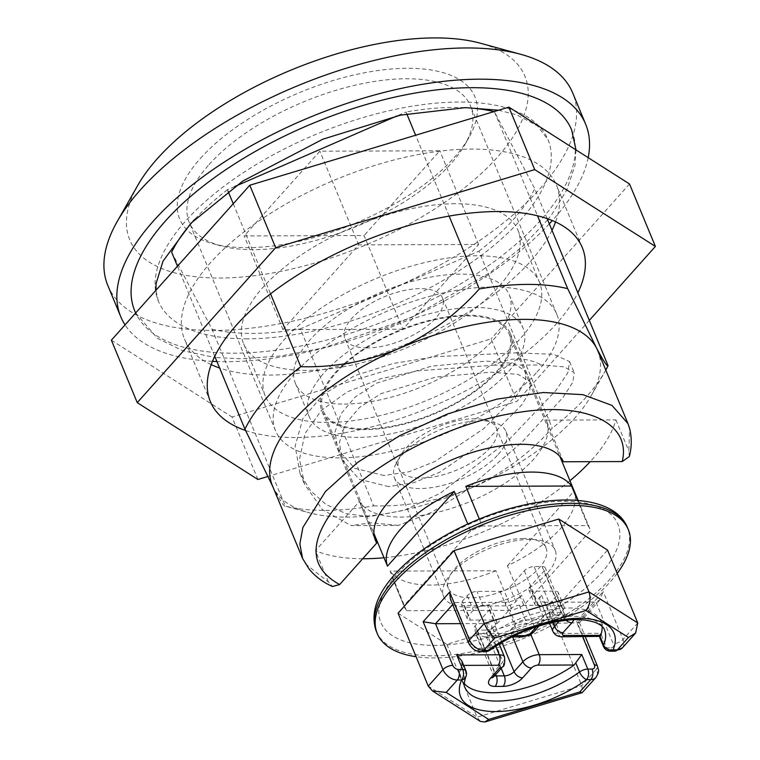 <?xml version="1.0" encoding="UTF-8"?>
<svg xmlns="http://www.w3.org/2000/svg" width="760" height="760" viewBox="0 0 760 760"><rect width="100%" height="100%" fill="white"/><g stroke="black" fill="none" stroke-linecap="round" stroke-linejoin="round"><path stroke-width="0.57" stroke-dasharray="3.8 2.85" d="M305.425 563.929L328.396 581.903L332.538 586.501M629.327 456.541L628.852 451.117L629.565 428.345M449.131 216.087L415.634 135.232M406.79 113.857L406.011 111.986L397.043 115.89M547.143 218.605L534.755 188.689L494.389 111.691L537.51 215.792M464.531 107.654A201.276 89.49 157.5 0 0 406.011 111.986M171.636 252.177L212.002 329.175L285.304 506.15A201.276 89.49 -22.5 0 0 373.683 505.856L300.38 328.88L478.952 251.151L552.254 428.127C529.806 453.302 502.939 473.195 471.656 487.787A176.12 78.309 157.5 0 0 591.242 395.637A176.12 78.309 157.5 0 0 597.835 350.825M212.002 329.175A201.276 89.49 157.5 0 0 300.38 328.88M373.683 505.856C406.999 506.787 439.651 500.764 471.656 487.787A176.12 78.309 157.5 0 1 308.75 512.649L285.304 506.15C284.363 507.119 280.516 501.229 273.762 488.5L273.001 487.046M234.736 186.542L227.439 189.715L228.085 191.292M233.244 203.746L270.56 293.816M214.757 356.278L177.45 266.209M497.087 372.153A101.897 45.305 -22.5 0 1 398.022 425.6A101.897 45.305 -22.5 0 1 322.012 411.416A101.897 45.305 -22.5 0 1 398.81 330.562A101.897 45.305 -22.5 0 1 510.292 333.431A101.897 45.305 -22.5 0 1 497.087 372.153M537.063 372.02A152.218 67.678 157.5 0 0 556.776 314.174A152.218 67.678 157.5 0 0 443.222 292.98A152.218 67.678 157.5 0 0 295.231 372.827A152.218 67.678 157.5 0 0 275.519 430.673A152.218 67.678 157.5 0 0 389.072 451.867A152.218 67.678 157.5 0 0 537.063 372.02M209 164.625A152.218 67.678 -22.5 0 1 356.981 84.778A152.218 67.678 -22.5 0 1 470.535 105.972A152.218 67.678 -22.5 0 1 464.844 144.695A152.218 67.678 -22.5 0 1 355.813 226.746A152.218 67.678 -22.5 0 1 220.685 245.822A152.218 67.678 -22.5 0 1 189.278 222.471A152.218 67.678 -22.5 0 1 209 164.625M200.412 158.403A159.761 71.031 -22.5 0 1 392.635 68.903A159.761 71.031 -22.5 0 1 468.948 137.475A159.761 71.031 -22.5 0 1 354.512 223.601A159.761 71.031 -22.5 0 1 212.686 243.627A159.761 71.031 -22.5 0 1 200.412 158.403M478.952 251.151A201.276 89.49 157.5 0 0 534.755 188.689M227.439 189.715A201.276 89.49 157.5 0 0 194.712 219.412M588.192 157.652A251.598 111.872 -22.5 0 1 553.052 219.763A251.598 111.872 -22.5 0 1 552.33 220.571M549.318 223.858A251.598 111.872 -22.5 0 1 216.932 361.532M212.477 361.342A251.598 111.872 -22.5 0 1 125.048 324.872M605.786 370.034A201.276 89.49 -22.5 0 1 604.922 371.583A201.276 89.49 -22.5 0 1 552.254 428.127M107.815 285.484A251.598 111.872 157.5 0 0 295.507 320.52A251.598 111.872 157.5 0 0 540.113 188.537A251.598 111.872 157.5 0 0 572.698 92.919M137.74 185.411A213.855 95.085 157.5 0 0 239.894 277.21A213.855 95.085 157.5 0 0 497.201 157.405A213.855 95.085 157.5 0 0 480.776 43.32M272.412 485.621A176.12 78.309 157.5 0 0 273.762 488.5A176.12 78.309 157.5 0 0 308.75 512.649M362.7 558.742A176.12 78.309 -22.5 0 1 315.466 550.677L359.49 501.381A101.897 45.305 157.5 0 0 437.18 512.364A101.897 45.305 157.5 0 0 533.311 459.591A101.897 45.305 157.5 0 0 546.506 420.869A101.897 45.305 157.5 0 0 546.183 420.118L615.923 419.89A176.12 78.309 -22.5 0 1 590.207 461.671M359.49 501.381L374.585 537.823M563.426 461.757L546.183 420.118M569.943 480.728A176.12 78.309 -22.5 0 1 383.99 557.755M615.923 419.89L628.852 451.117M328.405 581.903L315.466 550.677M245.575 430.492A201.276 89.49 157.5 0 0 295.374 437.532A201.276 89.49 157.5 0 0 577.866 292.79M589.304 320.397L516.981 401.375L267.672 476.539M257.906 479.484L232.037 417.022L491.103 338.912L516.981 401.375M111.378 340.185L232.037 417.022M629.508 183.968L491.103 338.912M211.204 364.619A201.276 89.49 -22.5 0 1 184.49 339.102A201.276 89.49 -22.5 0 1 264.48 217.236A201.276 89.49 -22.5 0 1 471.38 149.074A201.276 89.49 -22.5 0 1 556.396 185.05A201.276 89.49 -22.5 0 1 555.56 221.986M551.997 230.327A201.276 89.49 -22.5 0 1 269.505 375.07A201.276 89.49 -22.5 0 1 219.611 368.001M388.654 486.609L359.28 479.294L342.123 459.98L339.416 442.481L345.249 424.27L359.49 407.483L380.883 393.69L436.059 377.007L490.856 372.191L518.092 374.376L530.404 381.995L529.796 391.466L521.892 404.681L487.911 439.27L439.527 472.33L413.62 482.78L388.654 486.609M384.056 475.513L354.749 468.322L337.697 449.274L335.055 431.936L340.926 413.839L355.167 397.072L376.513 383.192L431.566 366.13L486.257 361.104L513.542 363.403L525.977 371.288L525.426 380.94L517.569 394.259L483.578 428.744L435.014 461.462L409.032 471.76L384.056 475.513M398.249 525.426L371.317 522.775L351.12 525.587L398.249 525.426L431.119 512.563L463.401 492.433L521.92 442.244L562.989 397.404L572.812 382.299L574.199 372.656L564.395 366.899L541.547 364.999L494.418 365.161C501.989 361.038 509.742 358.957 517.674 358.929C525.616 358.91 533.567 360.933 541.547 364.999M515.156 352.849L553.612 354.312L569.62 361.608L567.825 372.808L555.959 390.374L507.423 441.322L440.439 493.173L404.405 510.273L368.799 516.695L345.705 513.551L325.859 504.412L310.384 490.532L299.981 473.299L295.146 446.082L302.888 418.57L323.409 394.259L354.749 375.659L393.319 363.451L435.356 356.697L515.156 352.849M494.418 365.161L417.943 370.823L380.503 378.784L347.339 391.846L321.366 410.381L304.998 433.58L299.516 459.173L304.56 484.348L322.468 509.656L351.12 525.587M367.232 347.947A52.839 23.494 -22.5 0 1 344.916 338.504A52.839 23.494 -22.5 0 1 365.911 306.517A52.839 23.494 -22.5 0 1 420.223 288.629A52.839 23.494 -22.5 0 1 442.538 298.072A52.839 23.494 -22.5 0 1 421.543 330.058A52.839 23.494 -22.5 0 1 367.232 347.947M523.716 538.469A52.839 23.494 157.5 0 0 469.395 556.358A52.839 23.494 157.5 0 0 448.4 588.354A52.839 23.494 157.5 0 0 470.715 597.797A52.839 23.494 157.5 0 0 525.027 579.899A52.839 23.494 157.5 0 0 546.031 547.913A52.839 23.494 157.5 0 0 523.716 538.469M402.895 329.232L282.986 329.631L358.682 244.881L478.601 244.483L402.895 329.232L364.087 235.543L244.178 235.942L319.874 151.192L439.793 150.793L364.087 235.543M282.986 329.631L244.178 235.942M358.682 244.881L319.874 151.192M478.601 244.483L439.793 150.793M327.911 422.446A148.438 66.006 -22.5 0 1 265.212 395.912A148.438 66.006 -22.5 0 1 324.197 306.042A148.438 66.006 -22.5 0 1 476.795 255.769A148.438 66.006 -22.5 0 1 539.495 282.302A148.438 66.006 -22.5 0 1 480.5 372.181A148.438 66.006 -22.5 0 1 327.911 422.446M455.23 203.718A148.438 66.006 157.5 0 0 302.642 253.992A148.438 66.006 157.5 0 0 243.647 343.862A148.438 66.006 157.5 0 0 306.346 370.395A148.438 66.006 157.5 0 0 458.945 320.131A148.438 66.006 157.5 0 0 517.931 230.251A148.438 66.006 157.5 0 0 455.23 203.718M344.308 404.082A115.729 51.462 157.5 0 0 463.286 364.895A115.729 51.462 157.5 0 0 509.276 294.823A115.729 51.462 157.5 0 0 460.389 274.132A115.729 51.462 157.5 0 0 341.42 313.329A115.729 51.462 157.5 0 0 295.431 383.401A115.729 51.462 157.5 0 0 344.308 404.082M358.112 437.399A115.729 51.462 -22.5 0 1 309.225 416.708A115.729 51.462 -22.5 0 1 355.214 346.636A115.729 51.462 -22.5 0 1 474.192 307.448A115.729 51.462 -22.5 0 1 523.07 328.13A115.729 51.462 -22.5 0 1 477.08 398.202A115.729 51.462 -22.5 0 1 358.112 437.399M365.683 428.925A100.633 44.745 157.5 0 0 469.129 394.839A100.633 44.745 157.5 0 0 509.124 333.906A100.633 44.745 157.5 0 0 466.621 315.923A100.633 44.745 157.5 0 0 363.166 349.999A100.633 44.745 157.5 0 0 323.171 410.932A100.633 44.745 157.5 0 0 365.683 428.925M479.332 519.042L482.191 525.929L587.945 525.578L577.514 500.403M507.404 565.744L574.17 490.998A100.633 44.745 -22.5 0 1 507.404 565.744L523.792 605.302L590.558 530.556L574.17 490.998M406.486 610.679L390.099 571.121L495.853 570.769L512.24 610.327L406.486 610.679A100.633 44.745 -22.5 0 1 404.234 606.642A100.633 44.745 -22.5 0 1 403.873 605.701L392.179 577.457L404.234 606.642M495.853 570.769A100.633 44.745 -22.5 0 1 430.359 585.077A100.633 44.745 -22.5 0 1 390.099 571.121M587.945 525.578A100.633 44.745 -22.5 0 1 590.197 529.615A100.633 44.745 -22.5 0 1 590.558 530.556M523.792 605.302A100.633 44.745 -22.5 0 1 512.24 610.327M482.191 525.929A100.633 44.745 -22.5 0 0 470.639 530.964L467.761 524.02M470.639 530.964L403.873 605.701M600.029 636.376C598.994 637.108 599.212 636.091 600.685 633.317L558.144 633.46L545.205 602.233L595.982 602.062L599.754 600.029L603.183 591.565L576.688 621.224L579.367 622.848L549.565 623.342M485.327 630.087L477.337 630.116A7.553 3.353 -22.5 0 1 474.145 628.767A7.553 3.353 -22.5 0 1 475.123 625.898L489.63 609.653A7.553 3.353 157.5 0 0 490.608 606.784A7.553 3.353 157.5 0 0 487.426 605.435L464.436 605.511A7.553 3.353 -22.5 0 1 461.253 604.162A7.553 3.353 -22.5 0 1 462.232 601.293L467.276 595.65A7.553 3.353 -22.5 0 1 477.052 591.385L500.042 591.308A7.553 3.353 157.5 0 0 509.817 587.053L524.333 570.808A7.553 3.353 -22.5 0 1 534.109 566.552L542.108 566.523A7.553 3.353 -22.5 0 1 545.29 567.872A7.553 3.353 -22.5 0 1 544.312 570.741L529.806 586.986A7.553 3.353 157.5 0 0 528.827 589.855A7.553 3.353 157.5 0 0 532.019 591.204L555 591.128A7.553 3.353 -22.5 0 1 558.192 592.477A7.553 3.353 -22.5 0 1 557.213 595.346L552.168 600.998A7.553 3.353 -22.5 0 1 542.383 605.255L519.403 605.331A7.553 3.353 157.5 0 0 509.618 609.586L495.111 625.832A7.553 3.353 -22.5 0 1 485.327 630.087L501.192 668.392M465.927 670.852A7.553 3.353 -22.5 0 1 465.842 672.372A7.553 6.165 -157.3 0 1 465.918 676.656M490.608 606.784L496.65 621.357A7.553 3.353 -22.5 0 0 493.458 620.008L470.478 620.084A7.553 3.353 157.5 0 1 467.286 618.735A7.553 3.353 157.5 0 1 468.264 615.866L473.309 610.223A7.553 3.353 157.5 0 1 483.094 605.967L506.075 605.881A7.553 3.353 -22.5 0 0 515.859 601.625L521.531 595.27A12.578 5.595 157.5 0 1 505.238 602.366L518.168 633.602L475.627 633.745L481.669 648.318L477.423 648.327A7.553 4.588 89.8 0 0 481.232 651.643M496.65 621.357A7.553 3.353 -22.5 0 1 495.672 624.226L489.991 630.582A12.578 5.595 157.5 0 0 491.625 625.803A12.578 5.595 157.5 0 0 486.305 623.551L460.57 623.637M528.827 589.855L534.869 604.428A7.553 3.353 -22.5 0 0 538.052 605.777L561.042 605.701A7.553 3.353 157.5 0 1 564.224 607.05A7.553 3.353 157.5 0 1 563.245 609.919L558.201 615.572A7.553 3.353 157.5 0 1 548.416 619.827L525.436 619.903A7.553 3.353 -22.5 0 0 515.66 624.159L509.979 630.515A12.578 5.595 157.5 0 1 526.281 623.418L530.774 634.277M534.869 604.428A7.553 3.353 -22.5 0 1 535.847 601.559L541.519 595.203A12.578 5.595 157.5 0 0 539.894 599.982A12.578 5.595 157.5 0 0 545.205 602.233M548.511 623.342L526.281 623.418M477.423 648.327A5.035 3.316 41.8 0 1 471.703 644.176L454.452 602.538L505.238 602.366M475.627 633.745L484.405 637.032L488.367 635.731A75.478 33.563 -22.5 0 1 601.017 621.49A75.478 33.563 -22.5 0 1 602.148 626.496M464.284 683.601A75.478 33.563 -22.5 0 1 461.548 679.26A75.478 33.563 -22.5 0 1 461.871 665.389L461.795 660.867M398.078 613.244L446.861 644.309L551.608 612.731L581.789 685.596L582.663 692.341M480.301 721.373L477.052 717.174L428.26 686.109M452.656 604.552L454.452 602.538L450.433 599.174M498.18 454.499A60.382 26.847 157.5 0 0 505.998 431.556A60.382 26.847 157.5 0 0 493.544 422.284A60.382 26.847 157.5 0 0 402.249 454.822A60.382 26.847 157.5 0 0 396.691 462.403A60.382 26.847 157.5 0 0 394.43 477.764A60.382 26.847 157.5 0 0 439.47 486.172A60.382 26.847 157.5 0 0 498.18 454.499M489.601 448.276A52.839 23.494 157.5 0 0 485.535 420.09A52.839 23.494 157.5 0 0 405.659 448.552A52.839 23.494 157.5 0 0 400.786 455.192A52.839 23.494 157.5 0 0 426.027 477.869A52.839 23.494 157.5 0 0 489.601 448.276M547.333 573.173A60.382 26.847 -22.5 0 1 488.632 604.856A60.382 26.847 -22.5 0 1 443.583 596.448A60.382 26.847 -22.5 0 1 451.402 573.496A60.382 26.847 -22.5 0 1 510.112 541.823A60.382 26.847 -22.5 0 1 555.161 550.231A60.382 26.847 -22.5 0 1 547.333 573.173M617.225 573.401A135.859 60.41 -22.5 0 1 610.745 581.305A135.859 60.41 -22.5 0 1 416.09 656.716M551.608 612.731L607.563 550.088M446.861 644.309L477.052 717.174L581.789 685.596L596.514 669.114A12.578 8.284 -138.2 0 1 595.906 677.521M247.437 338.827A210.891 93.765 -22.5 0 1 158.365 301.14A210.891 93.765 -22.5 0 1 242.164 173.451A210.891 93.765 -22.5 0 1 458.954 102.039A210.891 93.765 157.5 0 1 548.026 139.736A210.891 93.765 157.5 0 1 464.217 267.416A210.891 93.765 157.5 0 1 247.437 338.827M134.748 310.916A236.445 105.136 -22.5 0 0 234.621 353.181A236.445 105.136 157.5 0 0 477.679 273.106A236.445 105.136 157.5 0 0 571.644 129.95M561.953 636.775A7.553 4.588 89.8 0 1 558.144 633.46A12.578 5.595 -22.5 0 1 552.824 631.218M477.337 630.116L495.729 674.519M493.734 676.751A7.553 4.969 41.8 0 0 494.095 671.697A7.553 3.353 157.5 0 0 493.117 674.567A7.553 3.353 157.5 0 0 494.646 675.716M489.991 630.582L502.93 661.817L494.095 671.697L475.123 625.898M495.111 625.832L501.923 642.285M559.16 621.167L563.293 616.55A7.553 3.353 157.5 0 0 564.271 613.681A7.553 3.353 157.5 0 0 561.079 612.332L553.081 612.361L534.109 566.552M565.981 620.236A7.553 4.969 -138.2 0 1 563.293 616.55L544.312 570.741M542.108 566.523L561.079 612.332A7.553 4.588 -90.2 0 0 564.889 615.638A7.553 4.588 -90.2 0 0 567.454 614.336A15.095 6.716 157.5 0 1 573.809 619.685M567.454 614.336L559.455 614.365A7.553 4.588 89.8 0 1 556.899 615.667A7.553 4.588 89.8 0 1 553.081 612.361A7.553 3.353 157.5 0 0 543.305 616.616L534.47 626.506L521.531 595.27M524.333 570.808L543.305 616.616A7.553 4.969 -138.2 0 1 542.934 621.661A7.553 4.969 -138.2 0 1 539.894 622.877A15.095 6.716 157.5 0 1 559.455 614.365M462.26 663.717L465.842 672.372A75.478 33.563 157.5 0 0 464.997 687.582L461.548 679.26M504.554 657.029A12.578 5.595 -22.5 0 1 502.93 661.817A7.553 4.969 -138.2 0 1 502.559 666.862M515.859 601.625L509.817 587.053M500.042 591.308L506.075 605.881M483.094 605.967L477.052 591.385M467.276 595.65L473.309 610.223M468.264 615.866L462.232 601.293M464.436 605.511L470.478 620.084M493.458 620.008L487.426 605.435M489.63 609.653L495.672 624.226M495.672 646.171L486.305 623.551M512.639 636.937L509.979 630.515M515.66 624.159L509.618 609.586M519.403 605.331L525.436 619.903M548.416 619.827L542.383 605.255M552.168 600.998L558.201 615.572M563.245 609.919L557.213 595.346M555 591.128L561.042 605.701M538.052 605.777L532.019 591.204M529.806 586.986L535.847 601.559M541.519 595.203L552.776 622.373M601.017 621.49L604.466 629.812A75.478 33.563 157.5 0 0 489.934 645.401A7.553 3.353 -22.5 0 1 481.669 648.318A7.553 4.588 -90.2 0 0 485.478 651.624M610.527 651.206A7.553 4.588 89.8 0 1 606.717 647.9A7.553 3.353 -22.5 0 1 603.525 646.551M486.352 636.756L489.934 645.401A7.553 3.249 -126.2 0 1 489.915 650.17M614.774 651.197A7.553 4.588 -90.2 0 1 610.964 647.881L606.717 647.9L600.685 633.317M610.964 647.881A5.035 3.316 41.8 0 0 613.234 643.701L595.982 602.062L577.058 623.247L582.635 636.709M622.402 647.862A12.578 8.284 41.8 0 0 623.01 639.445A7.553 3.353 -22.5 0 1 613.234 643.701M597.493 666.244A7.553 3.353 -22.5 0 1 596.514 669.114L576.688 621.224M534.109 631.55A7.553 4.969 41.8 0 0 534.47 626.506A12.578 5.595 -22.5 0 1 518.168 633.602A7.553 4.588 -90.2 0 0 521.977 636.908M536.399 626.791L539.894 622.877M471.703 644.176A7.553 3.353 -22.5 0 1 468.512 642.827M488.367 635.731L514.387 635.645M463.666 665.38L461.871 665.389M637.744 622.953L623.01 639.445L603.183 591.565M397.442 573.677A128.316 57.057 -22.5 0 1 563.721 501.296A128.316 57.057 -22.5 0 1 601.303 572.992A128.316 57.057 -22.5 0 1 435.024 645.373A128.316 57.057 -22.5 0 1 397.442 573.677M376.438 631.569A135.859 60.41 157.5 0 0 477.793 650.494A135.859 60.41 157.5 0 0 609.881 579.225A135.859 60.41 157.5 0 0 627.475 527.592M556.776 314.174L470.535 105.972M275.519 430.673L189.278 222.471M464.844 144.695L468.948 137.475M220.685 245.822L212.686 243.627M591.242 395.637L604.922 371.583M322.012 411.416L375.478 540.503M510.292 333.431L546.506 420.869M628.017 423.7L627.817 423.225M210.358 401.555L184.49 339.102M582.264 247.513L556.396 185.05M337.697 449.274L342.133 459.98M569.62 361.608L574.199 372.656M525.967 371.288L530.404 381.995M299.991 473.299L304.56 484.348M448.4 588.354L344.916 338.504M546.031 547.913L442.538 298.072M243.647 343.862L265.212 395.912M517.931 230.251L539.495 282.302M295.431 383.401L309.225 416.708M509.276 294.823L523.07 328.13M509.124 333.906L559.883 456.437M578.113 500.45L590.197 529.615M323.171 410.932L373.93 533.463M493.259 677.369L493.117 674.567L474.145 628.767M539.125 625.936L542.934 621.661L549.613 617.367L556.899 615.667L566.143 615.761L564.271 613.681L545.29 567.872M467.286 618.735L461.253 604.162M499.139 643.967L491.625 625.803M564.224 607.05L558.192 592.477M549.471 623.114L539.894 599.982M599.754 600.029L579.367 622.848M579.414 622.592L585.257 636.7M484.405 637.032L511.736 636.947M485.535 420.09L493.544 422.284M400.786 455.192L396.691 462.403M394.43 477.764L443.583 596.448M505.998 431.556L555.161 550.231M576.023 149.91L574.978 165.338L566.96 189.677L551.846 214.386L548.283 219.004M547.646 219.811L522.234 246.686L490.2 272.517L411.464 317.481L323.817 347.861L280.991 355.955L241.072 358.786L215.26 357.494M498.56 110.228L516.515 114.76L537.396 125.846L548.026 139.736M158.365 301.14L155.923 290.31M135.66 312.997L157.415 338.295L182.714 350.673L214.234 357.38"/><path stroke-width="1.14" d="M325.403 491.568L302.879 527.459L299.858 543.885L302.594 558.495L309.206 569.173C315.362 576.621 323.133 582.397 332.538 586.501L339.644 584.554C308.19 567.255 308.209 539.714 339.71 501.942C375.82 460.322 455.259 420.831 520.733 412.081C587.024 401.888 631.655 423.605 622.183 461.567L629.327 456.541C631.817 446.975 631.892 437.579 629.565 428.345L628.017 423.7L611.961 405.374L582.863 394.659L543.314 392.512L496.812 399.142L447.488 413.953L399.712 435.651L357.77 462.308L325.403 491.568M537.51 215.792L567.692 288.658A201.276 89.49 -22.5 0 0 479.313 288.952L449.131 216.087M415.634 135.232L406.79 113.857M494.019 111.596A201.276 89.49 157.5 0 0 464.531 107.654M627.817 423.225L597.835 350.825A176.12 78.309 157.5 0 0 596.486 347.956C603.26 360.724 607.116 366.633 608.057 365.655L547.143 218.605M479.313 288.952C456.836 314.174 429.923 334.077 398.591 348.669A176.12 78.309 157.5 0 1 596.486 347.956L567.692 288.658M270.56 293.816L300.741 366.69C334.01 367.612 366.624 361.608 398.591 348.669A176.12 78.309 157.5 0 0 295.222 418.693A176.12 78.309 157.5 0 0 272.412 485.621L302.594 558.495M228.085 191.292L233.244 203.746M397.043 115.89L234.736 186.542M273.001 487.046L244.938 429.153L214.757 356.278M177.45 266.209L171.636 252.177A201.276 89.49 157.5 0 1 194.712 219.412M125.048 324.872A251.598 111.872 -22.5 0 1 120.754 316.711A251.598 111.872 -22.5 0 1 153.339 221.103A251.598 111.872 -22.5 0 1 397.945 89.12A251.598 111.872 -22.5 0 1 585.637 124.155A251.598 111.872 -22.5 0 1 588.192 157.652M552.33 220.571A251.598 111.872 -22.5 0 1 549.318 223.858M216.932 361.532A251.598 111.872 -22.5 0 1 212.477 361.342M608.057 365.655A201.276 89.49 -22.5 0 1 605.786 370.034M244.938 429.153A201.276 89.49 -22.5 0 1 300.741 366.69M585.637 124.155L572.698 92.919A251.598 111.872 157.5 0 0 520.79 54.321A251.598 111.872 157.5 0 0 297.445 85.852A251.598 111.872 157.5 0 0 117.23 221.483A251.598 111.872 157.5 0 0 107.815 285.484L120.754 316.711M520.79 54.321L480.776 43.32A213.855 95.085 157.5 0 0 290.938 70.129A213.855 95.085 157.5 0 0 137.74 185.411L117.23 221.483M374.585 537.823L376.741 543.029L339.644 584.554M622.183 461.567L563.426 461.757A101.897 45.305 157.5 0 0 451.43 459.999A101.897 45.305 157.5 0 0 375.478 540.503A101.897 45.305 157.5 0 0 376.741 543.029M590.207 461.671A176.12 78.309 -22.5 0 1 569.943 480.728M383.99 557.755A176.12 78.309 -22.5 0 1 362.7 558.742M577.866 292.79A201.276 89.49 157.5 0 0 582.264 247.513A201.276 89.49 157.5 0 0 497.249 211.536A201.276 89.49 157.5 0 0 290.349 279.699A201.276 89.49 157.5 0 0 210.358 401.555A201.276 89.49 157.5 0 0 245.575 430.492M267.672 476.539L257.906 479.484L137.246 402.638L275.652 247.694L534.717 169.594L655.386 246.43L589.304 320.397M137.246 402.638L111.378 340.185L249.784 185.24L275.652 247.694M655.386 246.43L629.508 183.968L508.848 107.131L249.784 185.24M534.717 169.594L508.848 107.131M555.56 221.986A201.276 89.49 -22.5 0 1 551.997 230.327M219.611 368.001A201.276 89.49 -22.5 0 1 211.204 364.619M454.252 491.406L387.486 566.143A100.633 44.745 -22.5 0 1 454.252 491.406L467.761 524.02M577.514 500.403L571.558 486.02L465.804 486.372L479.332 519.042M465.804 486.372A100.633 44.745 -22.5 0 1 531.297 472.074A100.633 44.745 -22.5 0 1 571.558 486.02M387.486 566.143L373.93 533.463M600.029 636.376L561.953 636.775A7.553 4.588 89.8 0 0 564.519 635.474L600.694 635.35L600.029 636.376L603.611 645.021A7.553 6.165 22.7 0 0 613.092 649.904A7.553 4.588 89.8 0 1 610.527 651.206L614.774 651.197A7.553 4.588 -90.2 0 0 617.338 649.885L628.425 637.478L635.645 633.042L637.744 622.953L607.563 550.088L558.781 519.023L454.034 550.601L398.078 613.244L428.26 686.109L432.421 690.878L446.215 692.417L457.301 680A12.578 8.284 -138.2 0 1 442.994 669.626A7.553 3.353 -22.5 0 1 452.779 665.361L435.527 623.722L423.159 621.737L449.654 592.078L469.49 639.958A12.578 8.284 41.8 0 0 483.797 650.341A7.553 4.588 89.8 0 1 481.232 651.643L485.478 651.624A7.553 4.588 -90.2 0 0 488.043 650.322L483.797 650.341L494.883 637.925L585.989 610.461C590.111 604.875 591.1 598.69 588.962 591.888L637.744 622.953M465.918 676.656L465.918 676.656A7.553 6.165 -157.3 0 1 461.548 679.981A7.553 4.588 -90.2 0 0 462.745 669.503A7.553 3.353 -22.5 0 1 465.927 670.852A7.553 7.553 0 0 1 465.918 676.656C464.018 682.508 463.714 686.147 464.997 687.582A75.478 33.563 157.5 0 0 579.528 671.992A7.553 3.249 53.8 0 0 586.596 679.563L586.596 679.563A83.03 36.917 157.5 0 1 495.681 711.559A83.03 36.917 157.5 0 1 461.548 679.981L457.301 680A7.553 4.588 89.8 0 0 458.498 669.512L462.745 669.503L456.703 654.93L461.795 660.867L465.927 670.852M549.565 623.342L548.511 623.342M460.57 623.637L435.527 623.722L452.656 604.552M602.148 626.496A75.478 33.563 -22.5 0 1 600.694 635.35M530.774 634.277L539.22 654.654L581.751 654.512L574.199 665.01A75.478 33.563 -22.5 0 1 464.284 683.601M579.747 691.97L590.833 679.554A7.553 4.588 -90.2 0 0 592.04 669.066A5.035 3.316 -138.2 0 0 594.311 664.895A7.553 3.353 -22.5 0 1 597.493 666.244C597.911 669.864 600.476 669.921 595.906 677.521L582.16 692.664L579.747 691.97L488.642 719.435L484.87 722L480.301 721.373L432.421 690.878M454.034 550.601L484.224 623.466C487.226 630.002 490.779 634.818 494.883 637.925M558.781 519.023L588.962 591.888L484.224 623.466L469.49 639.958A7.553 3.353 -22.5 0 0 468.512 642.827L450.433 599.174L449.654 592.078M416.09 656.716A135.859 60.41 -22.5 0 1 377.302 633.659A135.859 60.41 -22.5 0 1 394.896 582.027A135.859 60.41 -22.5 0 1 526.984 510.758A135.859 60.41 -22.5 0 1 628.339 529.672A135.859 60.41 -22.5 0 1 617.225 573.401M576.023 149.91L571.644 129.95A236.445 105.136 157.5 0 0 471.77 87.685A236.445 105.136 -22.5 0 0 228.712 167.761A236.445 105.136 -22.5 0 0 134.748 310.916L135.66 312.997M495.729 674.519L496.308 675.915L504.298 675.896L501.192 668.392M494.646 675.716A7.553 3.353 157.5 0 0 496.308 675.915A7.553 4.588 89.8 0 1 495.111 686.403A15.095 6.716 157.5 0 1 490.684 677.967A7.553 4.969 41.8 0 0 493.734 676.751L502.559 666.862A7.553 4.969 -138.2 0 1 499.519 668.078L490.684 677.967M504.298 675.896A7.553 3.353 157.5 0 0 514.083 671.631A7.553 4.969 41.8 0 0 522.661 677.863A15.095 6.716 157.5 0 1 503.101 686.375A7.553 4.588 -90.2 0 0 504.298 675.896M501.923 642.285L514.083 671.631L522.918 661.751L512.639 636.937M575.947 663.337L579.528 671.992A7.553 3.353 -22.5 0 1 587.793 669.085A7.553 4.588 89.8 0 1 586.596 679.563L590.833 679.554A12.578 8.284 -138.2 0 0 595.906 677.521M488.642 719.435L446.215 692.417M581.751 654.512L587.793 669.085L592.04 669.066M503.101 686.375L495.111 686.403M456.703 654.93L499.244 654.788L495.672 646.171M499.519 668.078A5.035 2.242 -22.5 0 0 498.047 665.266A7.553 4.588 -90.2 0 0 499.244 654.788A12.578 5.595 -22.5 0 1 504.554 657.029L499.139 643.967M552.776 622.373L554.458 626.439L559.16 621.167M531.496 667.973A7.553 4.969 -138.2 0 1 522.918 661.751A12.578 5.595 -22.5 0 1 539.22 654.654A7.553 4.588 89.8 0 1 538.014 665.133A5.035 2.242 -22.5 0 0 531.496 667.973L522.661 677.863M573.809 619.685A15.095 6.716 157.5 0 1 571.871 622.772A7.553 4.969 -138.2 0 1 565.981 620.236M599.431 636.652L603.525 646.551A7.553 3.353 -22.5 0 1 603.611 645.021A75.478 33.563 157.5 0 0 604.466 629.812C603.792 627.294 600.846 624.872 595.621 622.554C587.889 619.97 579.376 619.067 570.086 619.875C541.756 622.611 515.033 632.709 489.915 650.17A7.553 3.249 -126.2 0 1 488.043 650.322A83.03 36.917 157.5 0 1 578.949 618.336A83.03 36.917 157.5 0 1 613.092 649.904L617.338 649.885A12.578 8.284 41.8 0 0 622.402 647.862L635.645 633.042M585.989 610.461L628.425 637.478M594.311 664.895L582.635 636.709M549.471 623.114L552.824 631.218A12.578 5.595 -22.5 0 1 554.458 626.439A7.553 4.969 41.8 0 0 563.036 632.662L571.871 622.772M536.399 626.791L531.059 632.767A7.553 4.969 41.8 0 0 534.109 631.55L539.125 625.936M458.498 669.512A5.035 3.316 -138.2 0 1 452.779 665.361M564.519 635.474A5.035 2.242 -22.5 0 1 563.036 632.662M511.736 636.947L521.977 636.908A7.553 4.588 -90.2 0 0 524.542 635.607A5.035 2.242 -22.5 0 0 531.059 632.767M514.387 635.645L524.542 635.607M498.047 665.266L463.666 665.38M574.199 665.01L538.014 665.133M428.26 686.109L442.994 669.626L423.159 621.737M394.031 579.947A135.859 60.41 157.5 0 0 376.438 631.569C370.158 614.289 376.143 595.403 394.402 574.892C420.47 545.195 471.874 517.133 520.058 505.961C572.052 493.382 616.673 500.736 627.475 527.592A135.859 60.41 157.5 0 0 526.129 508.678A135.859 60.41 157.5 0 0 394.031 579.947M559.883 456.437L578.113 500.45M603.525 646.551A7.553 7.553 0 0 0 610.527 651.206M485.478 651.624A7.553 7.553 0 0 0 489.915 650.17M614.774 651.197L622.402 647.862M468.512 642.827C471.627 648.764 475.874 651.7 481.232 651.643M552.824 631.218C554.344 634.704 557.384 636.557 561.953 636.775M521.977 636.908L528.228 635.569C531.563 633.897 533.52 632.558 534.109 631.55M502.559 666.862C504.355 666.378 505.02 663.1 504.554 657.029M484.87 722L582.16 692.664M585.257 636.7L597.493 666.244M376.438 631.569L377.302 633.659M627.475 527.592L628.339 529.672M548.283 219.004L547.646 219.811M155.923 290.31L156.094 283.527L163.011 261.145L190.931 223.231L242.896 180.994L322.82 139.213L400.567 115.121L465.405 107.644L498.56 110.228M214.234 357.38L215.26 357.494"/></g></svg>
